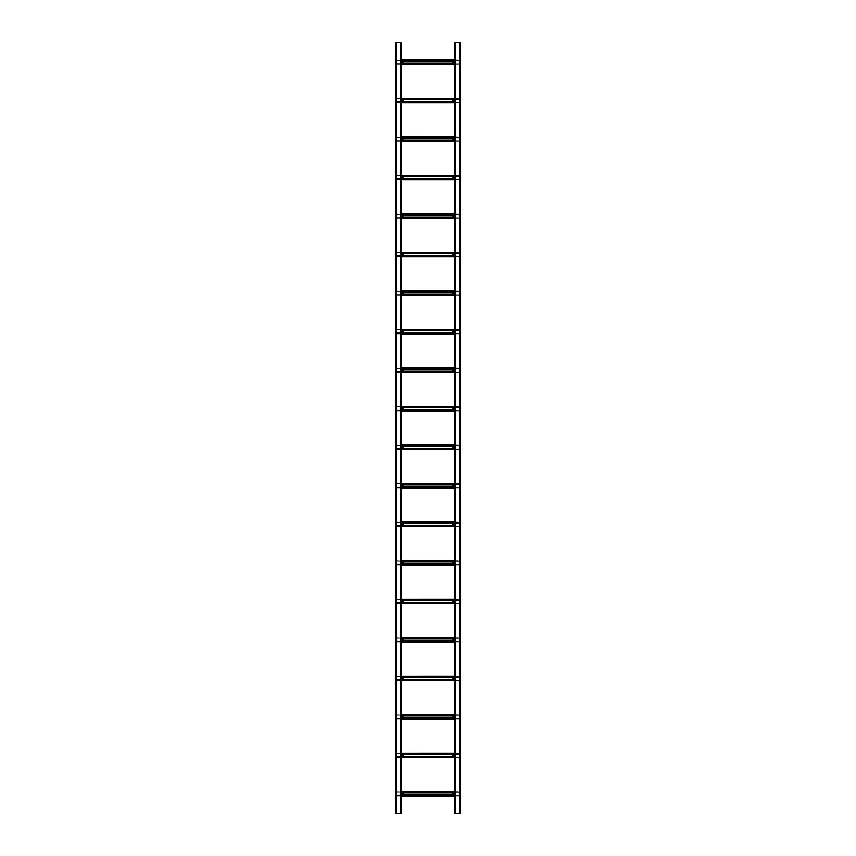 <?xml version="1.0" encoding="UTF-8"?>
<svg xmlns="http://www.w3.org/2000/svg" width="856" height="856" viewBox="0 0 856 856"><rect width="100%" height="100%" fill="white"/><g stroke="black" fill="none" stroke-linecap="round" stroke-linejoin="round"><path stroke-width="0.64" stroke-dasharray="4.28 3.21" d="M400.715 813.2L395.9 813.2L395.9 42.8L401.036 42.8L396.414 42.8L401.036 42.8L400.715 813.2L400.715 42.8M401.036 813.2L401.036 42.8M396.221 813.2L396.221 42.8L396.221 813.2M455.285 42.8L460.1 42.8L460.1 813.2L454.964 813.2L459.586 813.2L454.964 813.2L455.285 42.8L455.285 813.2M454.964 42.8L454.964 813.2M459.779 42.8L459.779 813.2L459.779 42.8M403.155 793.94L402.256 793.94L403.155 793.94M453.744 793.94L452.845 793.94L453.744 793.94M454.964 795.962L459.715 795.962L459.715 791.693L459.715 792.881L454.964 792.881M459.715 796.187L396.285 795.93L396.285 791.693L396.285 792.881L396.285 792.175L459.715 791.693M396.285 796.176L401.036 796.176L396.285 796.187L396.285 791.95L459.715 791.95L396.285 791.95M454.964 794.999L396.285 794.999L396.285 795.706L459.715 795.93L459.715 791.95M401.036 794.999L396.285 794.999L396.285 795.962L401.036 795.962M396.285 791.693L401.036 791.918M454.964 791.918L459.715 791.918L459.715 792.881L401.036 792.881M403.155 755.42L402.256 755.42L403.155 755.42M453.744 755.42L452.845 755.42L453.744 755.42M454.964 757.442L459.715 757.442L459.715 753.173L459.715 754.361L454.964 754.361M459.715 757.667L396.285 757.41L396.285 753.173L396.285 754.361L396.285 753.655L459.715 753.173M396.285 757.656L401.036 757.656L396.285 757.667L396.285 753.43L459.715 753.43L396.285 753.43M454.964 756.479L396.285 756.479L396.285 757.186L459.715 757.41L459.715 753.43M401.036 756.479L396.285 756.479L396.285 757.442L401.036 757.442M396.285 753.173L401.036 753.398M454.964 753.398L459.715 753.398L459.715 754.361L401.036 754.361M403.155 716.9L402.256 716.9L403.155 716.9M453.744 716.9L452.845 716.9L453.744 716.9M454.964 718.922L459.715 718.922L459.715 714.653L459.715 715.841L454.964 715.841M459.715 719.147L396.285 718.89L396.285 714.653L396.285 715.841L396.285 715.135L459.715 714.653M396.285 719.136L401.036 719.136L396.285 719.147L396.285 714.91L459.715 714.91L396.285 714.91M454.964 717.959L396.285 717.959L396.285 718.666L459.715 718.89L459.715 714.91M401.036 717.959L396.285 717.959L396.285 718.922L401.036 718.922M396.285 714.653L401.036 714.878M454.964 714.878L459.715 714.878L459.715 715.841L401.036 715.841M403.155 678.38L402.256 678.38L403.155 678.38M453.744 678.38L452.845 678.38L453.744 678.38M454.964 680.402L459.715 680.402L459.715 676.133L459.715 677.321L454.964 677.321M459.715 680.627L396.285 680.37L396.285 676.133L396.285 677.321L396.285 676.615L459.715 676.133M396.285 680.616L401.036 680.616L396.285 680.627L396.285 676.39L459.715 676.39L396.285 676.39M454.964 679.439L396.285 679.439L396.285 680.145L459.715 680.37L459.715 676.39M401.036 679.439L396.285 679.439L396.285 680.402L401.036 680.402M396.285 676.133L401.036 676.358M454.964 676.358L459.715 676.358L459.715 677.321L401.036 677.321M403.155 639.86L402.256 639.86L403.155 639.86M453.744 639.86L452.845 639.86L453.744 639.86M454.964 641.882L459.715 641.882L459.715 637.613L459.715 638.801L454.964 638.801M459.715 642.107L396.285 641.85L396.285 637.613L396.285 638.801L396.285 638.095L459.715 637.613M396.285 642.096L401.036 642.096L396.285 642.107L396.285 637.87L459.715 637.87L396.285 637.87M454.964 640.919L396.285 640.919L396.285 641.625L459.715 641.85L459.715 637.87M401.036 640.919L396.285 640.919L396.285 641.882L401.036 641.882M396.285 637.613L401.036 637.838M454.964 637.838L459.715 637.838L459.715 638.801L401.036 638.801M403.155 601.34L402.256 601.34L403.155 601.34M453.744 601.34L452.845 601.34L453.744 601.34M454.964 603.362L459.715 603.362L459.715 599.093L459.715 600.281L454.964 600.281M459.715 603.587L396.285 603.33L396.285 599.093L396.285 600.281L396.285 599.575L459.715 599.093M396.285 603.576L401.036 603.576L396.285 603.587L396.285 599.35L459.715 599.35L396.285 599.35M454.964 602.399L396.285 602.399L396.285 603.106L459.715 603.33L459.715 599.35M401.036 602.399L396.285 602.399L396.285 603.362L401.036 603.362M396.285 599.093L401.036 599.318M454.964 599.318L459.715 599.318L459.715 600.281L401.036 600.281M403.155 562.82L402.256 562.82L403.155 562.82M453.744 562.82L452.845 562.82L453.744 562.82M454.964 564.842L459.715 564.842L459.715 560.573L459.715 561.761L454.964 561.761M459.715 565.067L396.285 564.81L396.285 560.573L396.285 561.761L396.285 561.055L459.715 560.573M396.285 565.056L401.036 565.056L396.285 565.067L396.285 560.83L459.715 560.83L396.285 560.83M454.964 563.879L396.285 563.879L396.285 564.586L459.715 564.81L459.715 560.83M401.036 563.879L396.285 563.879L396.285 564.842L401.036 564.842M396.285 560.573L401.036 560.798M454.964 560.798L459.715 560.798L459.715 561.761L401.036 561.761M403.155 524.3L402.256 524.3L403.155 524.3M453.744 524.3L452.845 524.3L453.744 524.3M454.964 526.322L459.715 526.322L459.715 522.053L459.715 523.241L454.964 523.241M459.715 526.547L396.285 526.29L396.285 522.053L396.285 523.241L396.285 522.535L459.715 522.053M396.285 526.536L401.036 526.536L396.285 526.547L396.285 522.31L459.715 522.31L396.285 522.31M454.964 525.359L396.285 525.359L396.285 526.066L459.715 526.29L459.715 522.31M401.036 525.359L396.285 525.359L396.285 526.322L401.036 526.322M396.285 522.053L401.036 522.278M454.964 522.278L459.715 522.278L459.715 523.241L401.036 523.241M403.155 485.78L402.256 485.78L403.155 485.78M453.744 485.78L452.845 485.78L453.744 485.78M454.964 487.802L459.715 487.802L459.715 483.533L459.715 484.721L454.964 484.721M459.715 488.027L396.285 487.77L396.285 483.533L396.285 484.721L396.285 484.015L459.715 483.533M396.285 488.016L401.036 488.016L396.285 488.027L396.285 483.79L459.715 483.79L396.285 483.79M454.964 486.839L396.285 486.839L396.285 487.546L459.715 487.77L459.715 483.79M401.036 486.839L396.285 486.839L396.285 487.802L401.036 487.802M396.285 483.533L401.036 483.758M454.964 483.758L459.715 483.758L459.715 484.721L401.036 484.721M403.155 447.26L402.256 447.26L403.155 447.26M453.744 447.26L452.845 447.26L453.744 447.26M454.964 449.282L459.715 449.282L459.715 445.013L459.715 446.201L454.964 446.201M459.715 449.507L396.285 449.25L396.285 445.013L396.285 446.201L396.285 445.495L459.715 445.013M396.285 449.496L401.036 449.496L396.285 449.507L396.285 445.27L459.715 445.27L396.285 445.27M454.964 448.319L396.285 448.319L396.285 449.026L459.715 449.25L459.715 445.27M401.036 448.319L396.285 448.319L396.285 449.282L401.036 449.282M396.285 445.013L401.036 445.238M454.964 445.238L459.715 445.238L459.715 446.201L401.036 446.201M403.155 408.74L402.256 408.74L403.155 408.74M453.744 408.74L452.845 408.74L453.744 408.74M454.964 410.762L459.715 410.762L459.715 406.493L459.715 407.681L454.964 407.681M459.715 410.987L396.285 410.73L396.285 406.493L396.285 407.681L396.285 406.975L459.715 406.493M396.285 410.976L401.036 410.976L396.285 410.987L396.285 406.75L459.715 406.75L396.285 406.75M454.964 409.799L396.285 409.799L396.285 410.505L459.715 410.73L459.715 406.75M401.036 409.799L396.285 409.799L396.285 410.762L401.036 410.762M396.285 406.493L401.036 406.718M454.964 406.718L459.715 406.718L459.715 407.681L401.036 407.681M403.155 370.22L402.256 370.22L403.155 370.22M453.744 370.22L452.845 370.22L453.744 370.22M454.964 372.242L459.715 372.242L459.715 367.973L459.715 369.161L454.964 369.161M459.715 372.467L396.285 372.21L396.285 367.973L396.285 369.161L396.285 368.455L459.715 367.973M396.285 372.456L401.036 372.456L396.285 372.467L396.285 368.23L459.715 368.23L396.285 368.23M454.964 371.279L396.285 371.279L396.285 371.986L459.715 372.21L459.715 368.23M401.036 371.279L396.285 371.279L396.285 372.242L401.036 372.242M396.285 367.973L401.036 368.198M454.964 368.198L459.715 368.198L459.715 369.161L401.036 369.161M403.155 331.7L402.256 331.7L403.155 331.7M453.744 331.7L452.845 331.7L453.744 331.7M454.964 333.722L459.715 333.722L459.715 329.453L459.715 330.641L454.964 330.641M459.715 333.947L396.285 333.69L396.285 329.453L396.285 330.641L396.285 329.935L459.715 329.453M396.285 333.936L401.036 333.936L396.285 333.947L396.285 329.71L459.715 329.71L396.285 329.71M454.964 332.759L396.285 332.759L396.285 333.466L459.715 333.69L459.715 329.71M401.036 332.759L396.285 332.759L396.285 333.722L401.036 333.722M396.285 329.453L401.036 329.678M454.964 329.678L459.715 329.678L459.715 330.641L401.036 330.641M403.155 293.18L402.256 293.18L403.155 293.18M453.744 293.18L452.845 293.18L453.744 293.18M454.964 295.202L459.715 295.202L459.715 290.933L459.715 292.121L454.964 292.121M459.715 295.427L396.285 295.17L396.285 290.933L396.285 292.121L396.285 291.415L459.715 290.933M396.285 295.416L401.036 295.416L396.285 295.427L396.285 291.19L459.715 291.19L396.285 291.19M454.964 294.239L396.285 294.239L396.285 294.945L459.715 295.17L459.715 291.19M401.036 294.239L396.285 294.239L396.285 295.202L401.036 295.202M396.285 290.933L401.036 291.158M454.964 291.158L459.715 291.158L459.715 292.121L401.036 292.121M403.155 254.66L402.256 254.66L403.155 254.66M453.744 254.66L452.845 254.66L453.744 254.66M454.964 256.682L459.715 256.682L459.715 252.413L459.715 253.601L454.964 253.601M459.715 256.907L396.285 256.65L396.285 252.413L396.285 253.601L396.285 252.895L459.715 252.413M396.285 256.896L401.036 256.896L396.285 256.907L396.285 252.67L459.715 252.67L396.285 252.67M454.964 255.719L396.285 255.719L396.285 256.425L459.715 256.65L459.715 252.67M401.036 255.719L396.285 255.719L396.285 256.682L401.036 256.682M396.285 252.413L401.036 252.638M454.964 252.638L459.715 252.638L459.715 253.601L401.036 253.601M403.155 216.14L402.256 216.14L403.155 216.14M453.744 216.14L452.845 216.14L453.744 216.14M454.964 218.162L459.715 218.162L459.715 213.893L459.715 215.081L454.964 215.081M459.715 218.387L396.285 218.13L396.285 213.893L396.285 215.081L396.285 214.375L459.715 213.893M396.285 218.376L401.036 218.376L396.285 218.387L396.285 214.15L459.715 214.15L396.285 214.15M454.964 217.199L396.285 217.199L396.285 217.906L459.715 218.13L459.715 214.15M401.036 217.199L396.285 217.199L396.285 218.162L401.036 218.162M396.285 213.893L401.036 214.118M454.964 214.118L459.715 214.118L459.715 215.081L401.036 215.081M403.155 177.62L402.256 177.62L403.155 177.62M453.744 177.62L452.845 177.62L453.744 177.62M454.964 179.642L459.715 179.642L459.715 175.373L459.715 176.561L454.964 176.561M459.715 179.867L396.285 179.61L396.285 175.373L396.285 176.561L396.285 175.855L459.715 175.373M396.285 179.856L401.036 179.856L396.285 179.867L396.285 175.63L459.715 175.63L396.285 175.63M454.964 178.679L396.285 178.679L396.285 179.386L459.715 179.61L459.715 175.63M401.036 178.679L396.285 178.679L396.285 179.642L401.036 179.642M396.285 175.373L401.036 175.598M454.964 175.598L459.715 175.598L459.715 176.561L401.036 176.561M403.155 139.1L402.256 139.1L403.155 139.1M453.744 139.1L452.845 139.1L453.744 139.1M454.964 141.122L459.715 141.122L459.715 136.853L459.715 138.041L454.964 138.041M459.715 141.347L396.285 141.09L396.285 136.853L396.285 138.041L396.285 137.334L459.715 136.853M396.285 141.336L401.036 141.336L396.285 141.347L396.285 137.11L459.715 137.11L396.285 137.11M454.964 140.159L396.285 140.159L396.285 140.866L459.715 141.09L459.715 137.11M401.036 140.159L396.285 140.159L396.285 141.122L401.036 141.122M396.285 136.853L401.036 137.078M454.964 137.078L459.715 137.078L459.715 138.041L401.036 138.041M403.155 100.58L402.256 100.58L403.155 100.58M453.744 100.58L452.845 100.58L453.744 100.58M454.964 102.602L459.715 102.602L459.715 98.333L459.715 99.521L454.964 99.521M459.715 102.827L396.285 102.57L396.285 98.333L396.285 99.521L396.285 98.814L459.715 98.333M396.285 102.816L401.036 102.816L396.285 102.827L396.285 98.59L459.715 98.59L396.285 98.59M454.964 101.639L396.285 101.639L396.285 102.346L459.715 102.57L459.715 98.59M401.036 101.639L396.285 101.639L396.285 102.602L401.036 102.602M396.285 98.333L401.036 98.558M454.964 98.558L459.715 98.558L459.715 99.521L401.036 99.521M403.155 62.06L402.256 62.06L403.155 62.06M453.744 62.06L452.845 62.06L453.744 62.06M454.964 64.082L459.715 64.082L459.715 59.813L459.715 61.001L454.964 61.001M459.715 64.307L396.285 64.05L396.285 59.813L396.285 61.001L396.285 60.295L459.715 59.813M396.285 64.296L401.036 64.296L396.285 64.307L396.285 60.07L459.715 60.07L396.285 60.07M454.964 63.119L396.285 63.119L396.285 63.826L459.715 64.05L459.715 60.07M401.036 63.119L396.285 63.119L396.285 64.082L401.036 64.082M396.285 59.813L401.036 60.038M454.964 60.038L459.715 60.038L459.715 61.001L401.036 61.001M396.414 813.2L396.414 42.8M400.522 813.2L400.522 42.8M459.586 42.8L459.586 813.2M455.478 42.8L455.478 813.2M459.715 795.738L396.285 795.738L459.715 795.738M459.715 795.93L396.285 795.93M401.036 792.367L454.964 792.367M459.715 792.142L396.285 792.142L459.715 792.142M454.964 795.513L401.036 795.513M459.715 757.218L396.285 757.218L459.715 757.218M459.715 757.41L396.285 757.41M401.036 753.847L454.964 753.847M459.715 753.622L396.285 753.622L459.715 753.622M454.964 756.993L401.036 756.993M459.715 718.698L396.285 718.698L459.715 718.698M459.715 718.89L396.285 718.89M401.036 715.327L454.964 715.327M459.715 715.102L396.285 715.102L459.715 715.102M454.964 718.473L401.036 718.473M459.715 680.178L396.285 680.178L459.715 680.178M459.715 680.37L396.285 680.37M401.036 676.807L454.964 676.807M459.715 676.582L396.285 676.582L459.715 676.582M454.964 679.953L401.036 679.953M459.715 641.658L396.285 641.658L459.715 641.658M459.715 641.85L396.285 641.85M401.036 638.287L454.964 638.287M459.715 638.062L396.285 638.062L459.715 638.062M454.964 641.433L401.036 641.433M459.715 603.138L396.285 603.138L459.715 603.138M459.715 603.33L396.285 603.33M401.036 599.767L454.964 599.767M459.715 599.542L396.285 599.542L459.715 599.542M454.964 602.913L401.036 602.913M459.715 564.618L396.285 564.618L459.715 564.618M459.715 564.81L396.285 564.81M401.036 561.247L454.964 561.247M459.715 561.022L396.285 561.022L459.715 561.022M454.964 564.393L401.036 564.393M459.715 526.098L396.285 526.098L459.715 526.098M459.715 526.29L396.285 526.29M401.036 522.727L454.964 522.727M459.715 522.502L396.285 522.502L459.715 522.502M454.964 525.873L401.036 525.873M459.715 487.578L396.285 487.578L459.715 487.578M459.715 487.77L396.285 487.77M401.036 484.207L454.964 484.207M459.715 483.982L396.285 483.982L459.715 483.982M454.964 487.353L401.036 487.353M459.715 449.058L396.285 449.058L459.715 449.058M459.715 449.25L396.285 449.25M401.036 445.687L454.964 445.687M459.715 445.462L396.285 445.462L459.715 445.462M454.964 448.833L401.036 448.833M459.715 410.538L396.285 410.538L459.715 410.538M459.715 410.73L396.285 410.73M401.036 407.167L454.964 407.167M459.715 406.942L396.285 406.942L459.715 406.942M454.964 410.313L401.036 410.313M459.715 372.018L396.285 372.018L459.715 372.018M459.715 372.21L396.285 372.21M401.036 368.647L454.964 368.647M459.715 368.422L396.285 368.422L459.715 368.422M454.964 371.793L401.036 371.793M459.715 333.498L396.285 333.498L459.715 333.498M459.715 333.69L396.285 333.69M401.036 330.127L454.964 330.127M459.715 329.902L396.285 329.902L459.715 329.902M454.964 333.273L401.036 333.273M459.715 294.978L396.285 294.978L459.715 294.978M459.715 295.17L396.285 295.17M401.036 291.607L454.964 291.607M459.715 291.382L396.285 291.382L459.715 291.382M454.964 294.753L401.036 294.753M459.715 256.458L396.285 256.458L459.715 256.458M459.715 256.65L396.285 256.65M401.036 253.087L454.964 253.087M459.715 252.862L396.285 252.862L459.715 252.862M454.964 256.233L401.036 256.233M459.715 217.938L396.285 217.938L459.715 217.938M459.715 218.13L396.285 218.13M401.036 214.567L454.964 214.567M459.715 214.342L396.285 214.342L459.715 214.342M454.964 217.713L401.036 217.713M459.715 179.418L396.285 179.418L459.715 179.418M459.715 179.61L396.285 179.61M401.036 176.047L454.964 176.047M459.715 175.822L396.285 175.822L459.715 175.822M454.964 179.193L401.036 179.193M459.715 140.898L396.285 140.898L459.715 140.898M459.715 141.09L396.285 141.09M401.036 137.527L454.964 137.527M459.715 137.302L396.285 137.302L459.715 137.302M454.964 140.673L401.036 140.673M459.715 102.378L396.285 102.378L459.715 102.378M459.715 102.57L396.285 102.57M401.036 99.007L454.964 99.007M459.715 98.782L396.285 98.782L459.715 98.782M454.964 102.153L401.036 102.153M459.715 63.858L396.285 63.858L459.715 63.858M459.715 64.05L396.285 64.05M401.036 60.487L454.964 60.487M459.715 60.262L396.285 60.262L459.715 60.262M454.964 63.633L401.036 63.633"/><path stroke-width="1.28" d="M395.9 813.2L401.036 813.2L401.036 42.8L395.9 42.8L395.9 813.2M460.1 42.8L454.964 42.8L454.964 813.2L460.1 813.2L460.1 42.8M402.256 793.94L403.155 793.94L402.256 793.94M452.845 793.94L453.744 793.94L452.845 793.94M454.964 796.187L401.036 796.187L454.964 796.176M454.964 792.881L401.036 792.881M454.964 794.999L401.036 794.999M402.256 755.42L403.155 755.42L402.256 755.42M452.845 755.42L453.744 755.42L452.845 755.42M454.964 757.667L401.036 757.667L454.964 757.656M454.964 754.361L401.036 754.361M454.964 756.479L401.036 756.479M402.256 716.9L403.155 716.9L402.256 716.9M452.845 716.9L453.744 716.9L452.845 716.9M454.964 719.147L401.036 719.147L454.964 719.136M454.964 715.841L401.036 715.841M454.964 717.959L401.036 717.959M402.256 678.38L403.155 678.38L402.256 678.38M452.845 678.38L453.744 678.38L452.845 678.38M454.964 680.627L401.036 680.627L454.964 680.616M454.964 677.321L401.036 677.321M454.964 679.439L401.036 679.439M402.256 639.86L403.155 639.86L402.256 639.86M452.845 639.86L453.744 639.86L452.845 639.86M454.964 642.107L401.036 642.107L454.964 642.096M454.964 638.801L401.036 638.801M454.964 640.919L401.036 640.919M402.256 601.34L403.155 601.34L402.256 601.34M452.845 601.34L453.744 601.34L452.845 601.34M454.964 603.587L401.036 603.587L454.964 603.576M454.964 600.281L401.036 600.281M454.964 602.399L401.036 602.399M402.256 562.82L403.155 562.82L402.256 562.82M452.845 562.82L453.744 562.82L452.845 562.82M454.964 565.067L401.036 565.067L454.964 565.056M454.964 561.761L401.036 561.761M454.964 563.879L401.036 563.879M402.256 524.3L403.155 524.3L402.256 524.3M452.845 524.3L453.744 524.3L452.845 524.3M454.964 526.547L401.036 526.547L454.964 526.536M454.964 523.241L401.036 523.241M454.964 525.359L401.036 525.359M402.256 485.78L403.155 485.78L402.256 485.78M452.845 485.78L453.744 485.78L452.845 485.78M454.964 488.027L401.036 488.027L454.964 488.016M454.964 484.721L401.036 484.721M454.964 486.839L401.036 486.839M402.256 447.26L403.155 447.26L402.256 447.26M452.845 447.26L453.744 447.26L452.845 447.26M454.964 449.507L401.036 449.507L454.964 449.496M454.964 446.201L401.036 446.201M454.964 448.319L401.036 448.319M402.256 408.74L403.155 408.74L402.256 408.74M452.845 408.74L453.744 408.74L452.845 408.74M454.964 410.987L401.036 410.987L454.964 410.976M454.964 407.681L401.036 407.681M454.964 409.799L401.036 409.799M402.256 370.22L403.155 370.22L402.256 370.22M452.845 370.22L453.744 370.22L452.845 370.22M454.964 372.467L401.036 372.467L454.964 372.456M454.964 369.161L401.036 369.161M454.964 371.279L401.036 371.279M402.256 331.7L403.155 331.7L402.256 331.7M452.845 331.7L453.744 331.7L452.845 331.7M454.964 333.947L401.036 333.947L454.964 333.936M454.964 330.641L401.036 330.641M454.964 332.759L401.036 332.759M402.256 293.18L403.155 293.18L402.256 293.18M452.845 293.18L453.744 293.18L452.845 293.18M454.964 295.427L401.036 295.427L454.964 295.416M454.964 292.121L401.036 292.121M454.964 294.239L401.036 294.239M402.256 254.66L403.155 254.66L402.256 254.66M452.845 254.66L453.744 254.66L452.845 254.66M454.964 256.907L401.036 256.907L454.964 256.896M454.964 253.601L401.036 253.601M454.964 255.719L401.036 255.719M402.256 216.14L403.155 216.14L402.256 216.14M452.845 216.14L453.744 216.14L452.845 216.14M454.964 218.387L401.036 218.387L454.964 218.376M454.964 215.081L401.036 215.081M454.964 217.199L401.036 217.199M402.256 177.62L403.155 177.62L402.256 177.62M452.845 177.62L453.744 177.62L452.845 177.62M454.964 179.867L401.036 179.867L454.964 179.856M454.964 176.561L401.036 176.561M454.964 178.679L401.036 178.679M402.256 139.1L403.155 139.1L402.256 139.1M452.845 139.1L453.744 139.1L452.845 139.1M454.964 141.347L401.036 141.347L454.964 141.336M454.964 138.041L401.036 138.041M454.964 140.159L401.036 140.159M402.256 100.58L403.155 100.58L402.256 100.58M452.845 100.58L453.744 100.58L452.845 100.58M454.964 102.827L401.036 102.827L454.964 102.816M454.964 99.521L401.036 99.521M454.964 101.639L401.036 101.639M402.256 62.06L403.155 62.06L402.256 62.06M452.845 62.06L453.744 62.06L452.845 62.06M454.964 64.307L401.036 64.307L454.964 64.296M454.964 61.001L401.036 61.001M454.964 63.119L401.036 63.119M400.522 813.2L400.522 42.8M396.414 813.2L396.414 42.8M455.478 42.8L455.478 813.2M459.586 42.8L459.586 813.2M454.964 792.367L401.036 792.367M454.964 795.513L401.036 795.513M454.964 795.962L401.036 795.962M454.964 791.704L401.036 791.704L454.964 791.693M454.964 791.918L401.036 791.918M454.964 753.847L401.036 753.847M454.964 756.993L401.036 756.993M454.964 757.442L401.036 757.442M454.964 753.184L401.036 753.184L454.964 753.173M454.964 753.398L401.036 753.398M454.964 715.327L401.036 715.327M454.964 718.473L401.036 718.473M454.964 718.922L401.036 718.922M454.964 714.664L401.036 714.664L454.964 714.653M454.964 714.878L401.036 714.878M454.964 676.807L401.036 676.807M454.964 679.953L401.036 679.953M454.964 680.402L401.036 680.402M454.964 676.144L401.036 676.144L454.964 676.133M454.964 676.358L401.036 676.358M454.964 638.287L401.036 638.287M454.964 641.433L401.036 641.433M454.964 641.882L401.036 641.882M454.964 637.624L401.036 637.624L454.964 637.613M454.964 637.838L401.036 637.838M454.964 599.767L401.036 599.767M454.964 602.913L401.036 602.913M454.964 603.362L401.036 603.362M454.964 599.104L401.036 599.104L454.964 599.093M454.964 599.318L401.036 599.318M454.964 561.247L401.036 561.247M454.964 564.393L401.036 564.393M454.964 564.842L401.036 564.842M454.964 560.584L401.036 560.584L454.964 560.573M454.964 560.798L401.036 560.798M454.964 522.727L401.036 522.727M454.964 525.873L401.036 525.873M454.964 526.322L401.036 526.322M454.964 522.064L401.036 522.064L454.964 522.053M454.964 522.278L401.036 522.278M454.964 484.207L401.036 484.207M454.964 487.353L401.036 487.353M454.964 487.802L401.036 487.802M454.964 483.544L401.036 483.544L454.964 483.533M454.964 483.758L401.036 483.758M454.964 445.687L401.036 445.687M454.964 448.833L401.036 448.833M454.964 449.282L401.036 449.282M454.964 445.024L401.036 445.024L454.964 445.013M454.964 445.238L401.036 445.238M454.964 407.167L401.036 407.167M454.964 410.313L401.036 410.313M454.964 410.762L401.036 410.762M454.964 406.504L401.036 406.504L454.964 406.493M454.964 406.718L401.036 406.718M454.964 368.647L401.036 368.647M454.964 371.793L401.036 371.793M454.964 372.242L401.036 372.242M454.964 367.984L401.036 367.984L454.964 367.973M454.964 368.198L401.036 368.198M454.964 330.127L401.036 330.127M454.964 333.273L401.036 333.273M454.964 333.722L401.036 333.722M454.964 329.464L401.036 329.464L454.964 329.453M454.964 329.678L401.036 329.678M454.964 291.607L401.036 291.607M454.964 294.753L401.036 294.753M454.964 295.202L401.036 295.202M454.964 290.944L401.036 290.944L454.964 290.933M454.964 291.158L401.036 291.158M454.964 253.087L401.036 253.087M454.964 256.233L401.036 256.233M454.964 256.682L401.036 256.682M454.964 252.424L401.036 252.424L454.964 252.413M454.964 252.638L401.036 252.638M454.964 214.567L401.036 214.567M454.964 217.713L401.036 217.713M454.964 218.162L401.036 218.162M454.964 213.904L401.036 213.904L454.964 213.893M454.964 214.118L401.036 214.118M454.964 176.047L401.036 176.047M454.964 179.193L401.036 179.193M454.964 179.642L401.036 179.642M454.964 175.384L401.036 175.384L454.964 175.373M454.964 175.598L401.036 175.598M454.964 137.527L401.036 137.527M454.964 140.673L401.036 140.673M454.964 141.122L401.036 141.122M454.964 136.864L401.036 136.864L454.964 136.853M454.964 137.078L401.036 137.078M454.964 99.007L401.036 99.007M454.964 102.153L401.036 102.153M454.964 102.602L401.036 102.602M454.964 98.344L401.036 98.344L454.964 98.333M454.964 98.558L401.036 98.558M454.964 60.487L401.036 60.487M454.964 63.633L401.036 63.633M454.964 64.082L401.036 64.082M454.964 59.824L401.036 59.824L454.964 59.813M454.964 60.038L401.036 60.038"/></g></svg>
